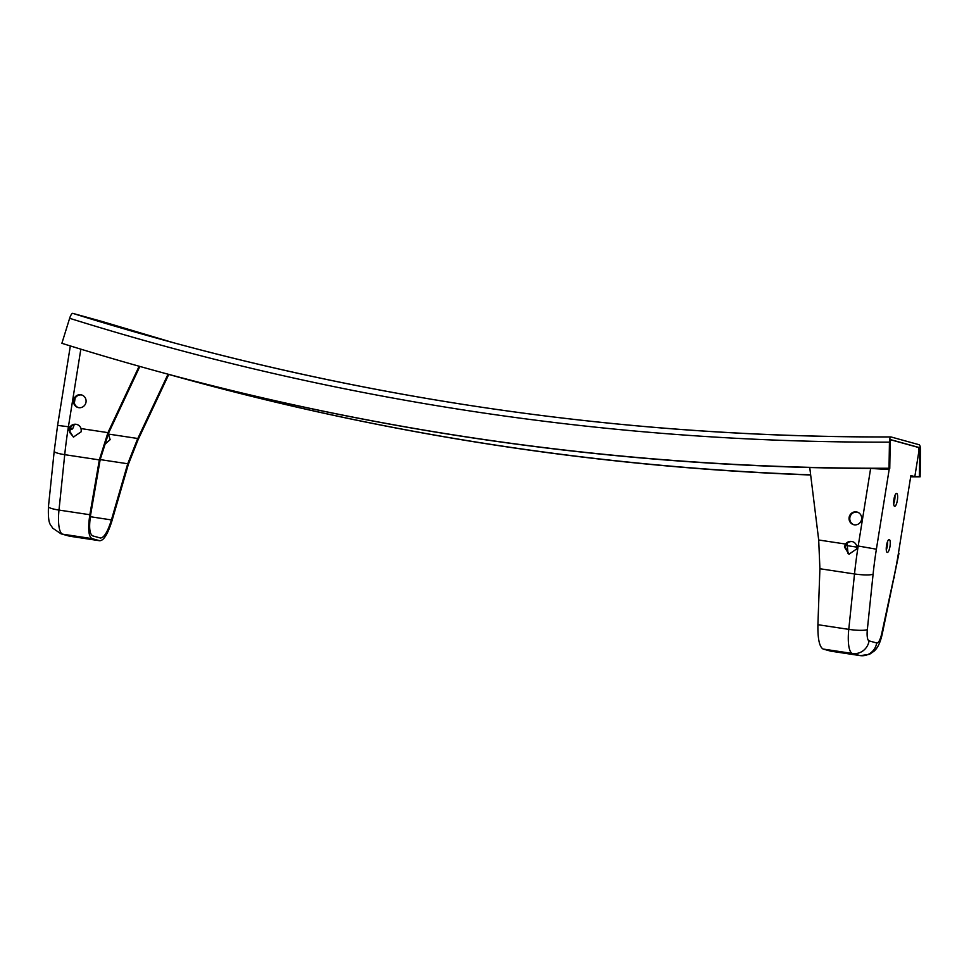 <?xml version="1.0" encoding="UTF-8"?>
<svg xmlns="http://www.w3.org/2000/svg" width="969" height="969" viewBox="0 0 969 969"><rect width="100%" height="100%" fill="white"/><g stroke="black" fill="none" stroke-linecap="round" stroke-linejoin="round"><path stroke-width="1.45" d="M857.456 512.177A6.541 6.298 -74.6 0 0 853.98 524.762M849.123 517.422A6.541 6.298 -74.6 0 0 853.604 524.677A6.541 6.298 -74.6 0 0 861.574 519.311A6.541 6.298 -74.6 0 0 857.093 512.056A6.541 6.298 -74.6 0 0 849.123 517.422M852.732 541.695A6.541 6.298 -74.6 0 0 846.325 544.263L845.138 547.158L849.207 554.268M844.399 546.952L848.965 554.22L856.85 548.829L856.608 545.729A6.541 6.298 -74.6 0 0 845.586 544.057L844.399 546.952M74.129 424.688A6.541 1.781 -81.4 0 1 71.694 429.255A6.541 1.781 -81.4 0 1 70.737 427.159M886.284 550.004A6.541 1.781 98.6 0 0 887.313 546.056A6.541 1.781 98.6 0 0 887.556 541.562M886.526 545.499A6.541 1.781 98.6 0 0 887.277 552.451A6.541 1.781 98.6 0 0 889.978 546.455A6.541 1.781 98.6 0 0 889.227 539.515A6.541 1.781 98.6 0 0 886.526 545.499M893.672 503.88A6.541 1.781 98.6 0 0 894.702 499.931A6.541 1.781 98.6 0 0 894.944 495.425M893.915 499.374A6.541 1.781 98.6 0 0 894.666 506.327A6.541 1.781 98.6 0 0 897.367 500.331A6.541 1.781 98.6 0 0 896.616 493.378A6.541 1.781 98.6 0 0 893.915 499.374M81.905 395.025A6.541 6.298 -74.6 0 0 75.134 398.162L74.371 402.947A6.541 6.298 -74.6 0 0 78.416 407.622M73.559 400.282A6.541 6.298 -74.6 0 0 78.053 407.525A6.541 6.298 -74.6 0 0 86.011 402.159A6.541 6.298 -74.6 0 0 81.529 394.916A6.541 6.298 -74.6 0 0 73.559 400.282M77.169 424.555A6.541 6.298 -74.6 0 0 70.773 427.123L69.671 432.477L73.717 437.14M68.847 429.8L73.402 437.08L81.299 431.689L81.057 428.577A6.541 6.298 -74.6 0 0 70.022 426.917L68.847 429.8M108.225 433.846A6.541 6.298 105.4 0 1 108.467 434.076L110.139 439.66L103.84 445.207M843.466 652.864L852.575 653.954L836.78 651.374M139.136 366.234L108.407 431.629A140.214 134.848 -74.6 0 0 107.947 432.646L99.335 459.9L89.851 514.733C87.755 528.565 88.482 536.535 92.043 538.619L99.904 540.775L70.555 536.341A28.04 7.631 98.6 0 1 70.313 536.293A14.959 14.39 105.4 0 1 68.69 535.954L61.071 533.846A14.959 14.39 105.4 0 0 62.694 534.185L70.313 536.293L99.662 540.726C103.731 540.726 107.85 534.028 112.029 520.644L128.308 464.49L138.034 439.817L168.763 374.422A2956.455 2843.337 -74.6 0 0 180.513 377.692A2956.455 2843.337 -74.6 0 0 810.641 474.822M82.547 537.444L69.647 535.627M139.875 366.439L109.158 431.835A140.214 134.848 -74.6 0 0 108.685 432.84L100.195 459.548L90.698 514.382C88.821 526.833 89.475 534.004 92.673 535.881L100.522 538.037M100.909 321.139A2924.672 2812.777 -74.6 0 0 174.178 342.929L100.933 321.139A5.608 1.538 -72.6 0 1 100.946 321.139A5.608 1.538 -72.6 0 0 100.909 321.139L72.772 313.362A5.608 1.538 -72.6 0 0 69.635 318.304L61.883 343.305A2956.455 2843.337 -74.6 0 0 150.159 369.31L150.898 369.516A2956.455 2843.337 -74.6 0 0 809.745 467.53L818.563 538.897A140.214 134.848 -74.6 0 1 818.696 539.999L819.907 568.742L817.909 624.702C817.679 638.825 819.423 646.941 823.129 649.048L830.748 651.156L860.097 655.589L852.478 653.481A28.04 7.631 -81.4 0 1 848.771 629.365L854.513 573.963A140.214 38.154 -81.4 0 1 858.207 545.971L870.634 468.439L889.154 469.541L876.388 549.205A125.255 34.085 98.6 0 0 873.093 574.217L867.34 629.62A13.082 3.561 98.6 0 0 869.072 640.872L876.691 642.98A13.082 3.561 98.6 0 0 881.754 633.496L894.012 576.737A125.255 34.085 98.6 0 0 898.469 553.008L910.872 475.549L914.821 476.639A2956.455 2843.337 -74.6 0 0 919.375 476.627L919.811 450.524A2.81 0.739 89.8 0 0 919.121 447.521L890.971 439.744A2.81 0.739 89.8 0 0 890.923 439.744A2.81 0.739 89.8 0 0 890.184 442.336L889.76 468.451L889.021 468.245L889.445 442.143A5.608 1.49 -90.2 0 1 890.911 436.934A5.608 1.49 -90.2 0 1 891.02 436.958L919.157 444.735A5.608 1.49 -90.2 0 1 920.55 450.73L920.114 476.833L919.375 476.627M847.015 543.452L848.069 553.699M876.691 642.98A14.959 14.39 105.4 0 1 860.097 655.589A28.04 7.631 -81.4 0 0 860.339 655.638L830.748 651.156M809.745 467.53A2956.455 2843.337 -74.6 0 0 870.634 468.439M168.763 374.422L168.025 374.179M890.765 439.805L918.709 447.533L919 450.524L914.821 476.639M889.154 469.541L885.206 468.451A2956.455 2843.337 -74.6 0 0 889.76 468.451M180.513 377.692L181.251 377.898A2956.455 2843.337 -74.6 0 0 810.665 474.992M911.235 476.845A2956.455 2843.337 -74.6 0 0 920.114 476.833M150.159 369.31A2956.455 2843.337 -74.6 0 0 889.021 468.245M910.872 475.549L898.469 553.008M100.291 537.989C103.962 537.989 107.668 531.957 111.423 519.917L127.726 463.763L137.295 439.611L168.025 374.216M852.502 653.93L843.466 652.307M83.552 538.086L86.75 538.279M72.045 535.821L76.478 536.451M92.043 538.619L62.694 534.185A28.04 7.631 98.6 0 1 58.988 510.069A14.959 2.422 -174.1 0 1 48.45 506.63L54.203 451.227A14.959 2.422 -174.1 0 0 64.729 454.667L58.988 510.069L89.851 514.733M823.129 649.048L852.478 653.481A14.959 14.39 105.4 0 0 869.072 640.872M818.696 539.999L845.586 544.057M819.907 568.742L854.513 573.963A14.959 2.422 -174.1 0 0 873.093 574.217M856.608 545.729L876.388 549.205M847.294 545.68L856.899 547.134M893.806 503.517L894.981 496.176M886.417 549.641L887.592 542.301M817.909 624.702L848.771 629.365A14.959 2.422 -174.1 0 0 867.34 629.62M72.772 313.362A2924.672 2812.777 -74.6 0 0 160.103 339.077A2924.672 2812.777 -74.6 0 0 890.802 436.958M69.635 318.304A2930.28 2818.167 -74.6 0 0 889.445 442.143M919 450.524A2930.28 2818.167 -74.6 0 0 919.811 450.524M107.947 432.646L81.057 428.577M80.839 349.167L68.424 426.675A140.214 38.154 98.6 0 0 64.729 454.667L99.335 459.9M70.022 426.917L57.607 425.403L70.337 345.933M111.423 519.917L90.323 516.719M127.726 463.763L100.182 459.597M137.816 438.509L108.467 434.076M126.273 468.499L127.024 468.705M99.141 461.002L99.904 461.208M137.295 439.611L138.034 439.817M108.407 431.629L109.158 431.835M881.754 633.496A14.959 3.246 12.2 0 1 882.141 634.501L899.002 553.226M894.012 576.737A14.959 3.246 12.2 0 1 894.399 577.742M890.911 436.934C642.52 437.54 398.913 404.921 160.103 339.077M57.607 425.403L54.203 451.227M48.45 506.63C47.772 525.997 50.982 524.241 52.532 528.057L61.071 533.846M68.69 535.954L70.555 536.341M860.339 655.638L869.496 654.329L874.28 651.023C875.794 649.327 879.21 646.783 882.141 634.501"/></g></svg>
